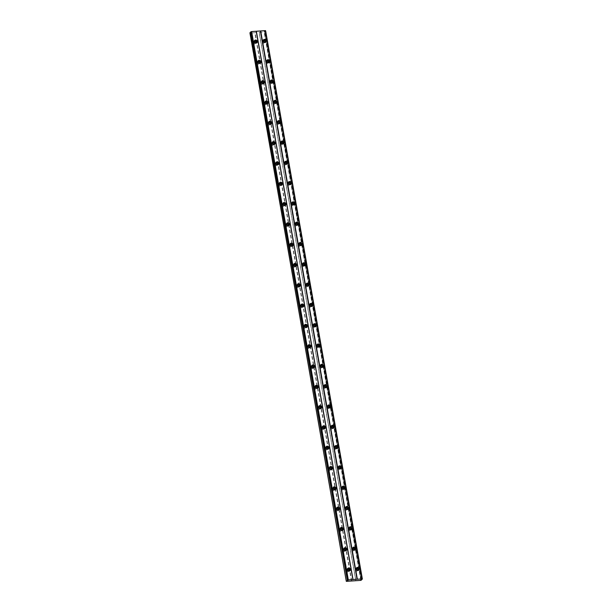 <?xml version="1.0" encoding="UTF-8"?>
<svg xmlns="http://www.w3.org/2000/svg" width="612" height="612" viewBox="0 0 612 612"><rect width="100%" height="100%" fill="white"/><g stroke="black" fill="none" stroke-linecap="round" stroke-linejoin="round"><path stroke-width="0.46" stroke-dasharray="3.06 2.29" d="M348.771 571.05A0.964 0.872 -136.8 0 1 347.394 569.749M348.373 570.919A0.964 0.872 -136.8 0 1 347.233 571.899A0.964 0.872 -136.8 0 1 347.547 570.147M255.671 43.054A0.964 0.872 -136.8 0 1 254.294 41.761M255.273 42.932A0.964 0.872 -136.8 0 1 254.141 43.911A0.964 0.872 -136.8 0 1 254.447 42.151M259.251 63.365A0.964 0.872 -136.8 0 1 257.874 62.072M258.853 63.243A0.964 0.872 -136.8 0 1 257.721 64.214A0.964 0.872 -136.8 0 1 258.027 62.462M262.839 83.668A0.964 0.872 -136.8 0 1 261.462 82.375M262.433 83.546A0.964 0.872 -136.8 0 1 261.301 84.525A0.964 0.872 -136.8 0 1 261.607 82.765M266.419 103.979A0.964 0.872 -136.8 0 1 265.042 102.686M266.013 103.856A0.964 0.872 -136.8 0 1 264.881 104.836A0.964 0.872 -136.8 0 1 265.187 103.076M269.999 124.29A0.964 0.872 -136.8 0 1 268.622 122.989M269.594 124.16A0.964 0.872 -136.8 0 1 268.461 125.139A0.964 0.872 -136.8 0 1 268.767 123.387M273.579 144.593A0.964 0.872 -136.8 0 1 272.202 143.3M273.174 144.47A0.964 0.872 -136.8 0 1 272.042 145.449A0.964 0.872 -136.8 0 1 272.348 143.69M277.16 164.903A0.964 0.872 -136.8 0 1 275.783 163.603M276.762 164.773A0.964 0.872 -136.8 0 1 275.622 165.753A0.964 0.872 -136.8 0 1 275.928 164.001M280.74 185.207A0.964 0.872 -136.8 0 1 279.363 183.914M280.342 185.084A0.964 0.872 -136.8 0 1 279.202 186.063A0.964 0.872 -136.8 0 1 279.508 184.304M284.32 205.517A0.964 0.872 -136.8 0 1 282.943 204.224M283.922 205.387A0.964 0.872 -136.8 0 1 282.782 206.366A0.964 0.872 -136.8 0 1 283.096 204.615M287.9 225.82A0.964 0.872 -136.8 0 1 286.523 224.528M287.502 225.698A0.964 0.872 -136.8 0 1 286.362 226.677A0.964 0.872 -136.8 0 1 286.676 224.918M291.48 246.131A0.964 0.872 -136.8 0 1 290.103 244.838M291.082 246.001A0.964 0.872 -136.8 0 1 289.943 246.98A0.964 0.872 -136.8 0 1 290.256 245.228M295.06 266.434A0.964 0.872 -136.8 0 1 293.683 265.141M294.663 266.312A0.964 0.872 -136.8 0 1 293.523 267.291A0.964 0.872 -136.8 0 1 293.837 265.531M298.641 286.745A0.964 0.872 -136.8 0 1 297.264 285.452M298.243 286.623A0.964 0.872 -136.8 0 1 297.111 287.594A0.964 0.872 -136.8 0 1 297.417 285.842M302.221 307.048A0.964 0.872 -136.8 0 1 300.844 305.755M301.823 306.926A0.964 0.872 -136.8 0 1 300.691 307.905A0.964 0.872 -136.8 0 1 300.997 306.145M305.801 327.359A0.964 0.872 -136.8 0 1 304.424 326.066M305.403 327.236A0.964 0.872 -136.8 0 1 304.271 328.216A0.964 0.872 -136.8 0 1 304.577 326.456M309.381 347.67A0.964 0.872 -136.8 0 1 308.004 346.369M308.983 347.54A0.964 0.872 -136.8 0 1 307.851 348.519A0.964 0.872 -136.8 0 1 308.157 346.767M312.969 367.973A0.964 0.872 -136.8 0 1 311.584 366.68M312.564 367.85A0.964 0.872 -136.8 0 1 311.432 368.829A0.964 0.872 -136.8 0 1 311.738 367.07M316.549 388.283A0.964 0.872 -136.8 0 1 315.172 386.983M316.144 388.153A0.964 0.872 -136.8 0 1 315.012 389.133A0.964 0.872 -136.8 0 1 315.318 387.381M320.13 408.587A0.964 0.872 -136.8 0 1 318.753 407.294M319.724 408.464A0.964 0.872 -136.8 0 1 318.592 409.443A0.964 0.872 -136.8 0 1 318.898 407.684M323.71 428.897A0.964 0.872 -136.8 0 1 322.333 427.604M323.304 428.767A0.964 0.872 -136.8 0 1 322.172 429.746A0.964 0.872 -136.8 0 1 322.478 427.995M327.29 449.2A0.964 0.872 -136.8 0 1 325.913 447.908M326.885 449.078A0.964 0.872 -136.8 0 1 325.752 450.057A0.964 0.872 -136.8 0 1 326.058 448.298M330.87 469.511A0.964 0.872 -136.8 0 1 329.493 468.218M330.472 469.389A0.964 0.872 -136.8 0 1 329.332 470.36A0.964 0.872 -136.8 0 1 329.638 468.608M334.45 489.814A0.964 0.872 -136.8 0 1 333.073 488.521M334.053 489.692A0.964 0.872 -136.8 0 1 332.913 490.671A0.964 0.872 -136.8 0 1 333.219 488.912M338.031 510.125A0.964 0.872 -136.8 0 1 336.654 508.832M337.633 510.003A0.964 0.872 -136.8 0 1 336.493 510.982A0.964 0.872 -136.8 0 1 336.807 509.222M341.611 530.436A0.964 0.872 -136.8 0 1 340.234 529.135M341.213 530.306A0.964 0.872 -136.8 0 1 340.073 531.285A0.964 0.872 -136.8 0 1 340.387 529.533M345.191 550.739A0.964 0.872 -136.8 0 1 343.814 549.446M344.793 550.616A0.964 0.872 -136.8 0 1 343.653 551.596A0.964 0.872 -136.8 0 1 343.967 549.836M356.322 568.234A1.607 1.446 43.2 0 0 356.689 571.057A1.607 1.446 43.2 0 0 358.525 570.308M263.221 40.247A1.607 1.446 43.2 0 0 263.588 43.069A1.607 1.446 43.2 0 0 265.432 42.32M266.801 60.557A1.607 1.446 43.2 0 0 267.169 63.38A1.607 1.446 43.2 0 0 269.012 62.631M270.382 80.861A1.607 1.446 43.2 0 0 270.749 83.683A1.607 1.446 43.2 0 0 272.592 82.934M273.969 101.171A1.607 1.446 43.2 0 0 274.329 103.994A1.607 1.446 43.2 0 0 276.173 103.244M277.55 121.474A1.607 1.446 43.2 0 0 277.909 124.297A1.607 1.446 43.2 0 0 279.753 123.547M281.13 141.785A1.607 1.446 43.2 0 0 281.489 144.608A1.607 1.446 43.2 0 0 283.333 143.858M284.71 162.088A1.607 1.446 43.2 0 0 285.07 164.911A1.607 1.446 43.2 0 0 286.913 164.161M288.29 182.399A1.607 1.446 43.2 0 0 288.65 185.222A1.607 1.446 43.2 0 0 290.493 184.472M291.87 202.71A1.607 1.446 43.2 0 0 292.23 205.525A1.607 1.446 43.2 0 0 294.074 204.775M295.451 223.013A1.607 1.446 43.2 0 0 295.81 225.836A1.607 1.446 43.2 0 0 297.654 225.086M299.031 243.324A1.607 1.446 43.2 0 0 299.39 246.146A1.607 1.446 43.2 0 0 301.234 245.397M302.611 263.627A1.607 1.446 43.2 0 0 302.971 266.45A1.607 1.446 43.2 0 0 304.814 265.7M306.191 283.937A1.607 1.446 43.2 0 0 306.558 286.76A1.607 1.446 43.2 0 0 308.394 286.011M309.771 304.24A1.607 1.446 43.2 0 0 310.139 307.063A1.607 1.446 43.2 0 0 311.975 306.314M313.352 324.551A1.607 1.446 43.2 0 0 313.719 327.374A1.607 1.446 43.2 0 0 315.562 326.624M316.932 344.854A1.607 1.446 43.2 0 0 317.299 347.677A1.607 1.446 43.2 0 0 319.143 346.928M320.512 365.165A1.607 1.446 43.2 0 0 320.879 367.988A1.607 1.446 43.2 0 0 322.723 367.238M324.1 385.476A1.607 1.446 43.2 0 0 324.459 388.291A1.607 1.446 43.2 0 0 326.303 387.541M327.68 405.779A1.607 1.446 43.2 0 0 328.04 408.602A1.607 1.446 43.2 0 0 329.883 407.852M331.26 426.09A1.607 1.446 43.2 0 0 331.62 428.913A1.607 1.446 43.2 0 0 333.464 428.163M334.841 446.393A1.607 1.446 43.2 0 0 335.2 449.216A1.607 1.446 43.2 0 0 337.044 448.466M338.421 466.704A1.607 1.446 43.2 0 0 338.78 469.526A1.607 1.446 43.2 0 0 340.624 468.777M342.001 487.007A1.607 1.446 43.2 0 0 342.36 489.829A1.607 1.446 43.2 0 0 344.204 489.08M345.581 507.317A1.607 1.446 43.2 0 0 345.941 510.14A1.607 1.446 43.2 0 0 347.784 509.391M349.161 527.62A1.607 1.446 43.2 0 0 349.521 530.443A1.607 1.446 43.2 0 0 351.365 529.694M352.742 547.931A1.607 1.446 43.2 0 0 353.101 550.754A1.607 1.446 43.2 0 0 354.945 550.004M347.448 568.869A1.607 1.446 43.2 0 0 347.807 571.692A1.607 1.446 43.2 0 0 349.651 570.942M254.347 40.882A1.607 1.446 43.2 0 0 254.707 43.704A1.607 1.446 43.2 0 0 256.55 42.955M257.927 61.185A1.607 1.446 43.2 0 0 258.287 64.008A1.607 1.446 43.2 0 0 260.131 63.258M261.508 81.495A1.607 1.446 43.2 0 0 261.867 84.318A1.607 1.446 43.2 0 0 263.711 83.569M265.088 101.799A1.607 1.446 43.2 0 0 265.455 104.621A1.607 1.446 43.2 0 0 267.291 103.872M268.668 122.109A1.607 1.446 43.2 0 0 269.035 124.932A1.607 1.446 43.2 0 0 270.871 124.182M272.248 142.42A1.607 1.446 43.2 0 0 272.615 145.235A1.607 1.446 43.2 0 0 274.451 144.486M275.828 162.723A1.607 1.446 43.2 0 0 276.196 165.546A1.607 1.446 43.2 0 0 278.039 164.796M279.409 183.034A1.607 1.446 43.2 0 0 279.776 185.857A1.607 1.446 43.2 0 0 281.619 185.107M282.989 203.337A1.607 1.446 43.2 0 0 283.356 206.16A1.607 1.446 43.2 0 0 285.2 205.41M286.577 223.648A1.607 1.446 43.2 0 0 286.936 226.471A1.607 1.446 43.2 0 0 288.78 225.721M290.157 243.951A1.607 1.446 43.2 0 0 290.516 246.774A1.607 1.446 43.2 0 0 292.36 246.024M293.737 264.262A1.607 1.446 43.2 0 0 294.097 267.084A1.607 1.446 43.2 0 0 295.94 266.335M297.317 284.565A1.607 1.446 43.2 0 0 297.677 287.388A1.607 1.446 43.2 0 0 299.52 286.638M300.897 304.875A1.607 1.446 43.2 0 0 301.257 307.698A1.607 1.446 43.2 0 0 303.101 306.949M304.478 325.179A1.607 1.446 43.2 0 0 304.837 328.001A1.607 1.446 43.2 0 0 306.681 327.252M308.058 345.489A1.607 1.446 43.2 0 0 308.417 348.312A1.607 1.446 43.2 0 0 310.261 347.562M311.638 365.8A1.607 1.446 43.2 0 0 311.998 368.615A1.607 1.446 43.2 0 0 313.841 367.866M315.218 386.103A1.607 1.446 43.2 0 0 315.578 388.926A1.607 1.446 43.2 0 0 317.421 388.176M318.798 406.414A1.607 1.446 43.2 0 0 319.166 409.237A1.607 1.446 43.2 0 0 321.002 408.487M322.379 426.717A1.607 1.446 43.2 0 0 322.746 429.54A1.607 1.446 43.2 0 0 324.582 428.79M325.959 447.028A1.607 1.446 43.2 0 0 326.326 449.851A1.607 1.446 43.2 0 0 328.162 449.101M329.539 467.331A1.607 1.446 43.2 0 0 329.906 470.154A1.607 1.446 43.2 0 0 331.75 469.404M333.119 487.642A1.607 1.446 43.2 0 0 333.486 490.464A1.607 1.446 43.2 0 0 335.33 489.715M336.699 507.945A1.607 1.446 43.2 0 0 337.067 510.768A1.607 1.446 43.2 0 0 338.91 510.018M340.287 528.255A1.607 1.446 43.2 0 0 340.647 531.078A1.607 1.446 43.2 0 0 342.49 530.329M343.868 548.566A1.607 1.446 43.2 0 0 344.227 551.381A1.607 1.446 43.2 0 0 346.071 550.632M357.653 570.415A0.964 0.872 -136.8 0 1 356.276 569.122M357.247 570.292A0.964 0.872 -136.8 0 1 356.115 571.271A0.964 0.872 -136.8 0 1 356.421 569.512M264.552 42.427A0.964 0.872 -136.8 0 1 263.175 41.134M264.155 42.297A0.964 0.872 -136.8 0 1 263.015 43.276A0.964 0.872 -136.8 0 1 263.321 41.524M268.132 62.73A0.964 0.872 -136.8 0 1 266.755 61.437M267.735 62.608A0.964 0.872 -136.8 0 1 266.595 63.587A0.964 0.872 -136.8 0 1 266.901 61.827M271.713 83.041A0.964 0.872 -136.8 0 1 270.336 81.748M271.315 82.911A0.964 0.872 -136.8 0 1 270.175 83.89A0.964 0.872 -136.8 0 1 270.489 82.138M275.293 103.344A0.964 0.872 -136.8 0 1 273.916 102.051M274.895 103.221A0.964 0.872 -136.8 0 1 273.755 104.201A0.964 0.872 -136.8 0 1 274.069 102.441M278.873 123.655A0.964 0.872 -136.8 0 1 277.496 122.362M278.475 123.532A0.964 0.872 -136.8 0 1 277.335 124.504A0.964 0.872 -136.8 0 1 277.649 122.752M282.453 143.958A0.964 0.872 -136.8 0 1 281.076 142.665M282.055 143.835A0.964 0.872 -136.8 0 1 280.916 144.815A0.964 0.872 -136.8 0 1 281.229 143.055M286.034 164.268A0.964 0.872 -136.8 0 1 284.656 162.976M285.636 164.146A0.964 0.872 -136.8 0 1 284.503 165.125A0.964 0.872 -136.8 0 1 284.81 163.366M289.614 184.579A0.964 0.872 -136.8 0 1 288.237 183.279M289.216 184.449A0.964 0.872 -136.8 0 1 288.084 185.428A0.964 0.872 -136.8 0 1 288.39 183.677M293.194 204.882A0.964 0.872 -136.8 0 1 291.817 203.589M292.796 204.76A0.964 0.872 -136.8 0 1 291.664 205.739A0.964 0.872 -136.8 0 1 291.97 203.98M296.774 225.193A0.964 0.872 -136.8 0 1 295.397 223.893M296.376 225.063A0.964 0.872 -136.8 0 1 295.244 226.042A0.964 0.872 -136.8 0 1 295.55 224.29M300.362 245.496A0.964 0.872 -136.8 0 1 298.977 244.203M299.957 245.374A0.964 0.872 -136.8 0 1 298.824 246.353A0.964 0.872 -136.8 0 1 299.13 244.593M303.942 265.807A0.964 0.872 -136.8 0 1 302.565 264.514M303.537 265.677A0.964 0.872 -136.8 0 1 302.405 266.656A0.964 0.872 -136.8 0 1 302.711 264.904M307.522 286.11A0.964 0.872 -136.8 0 1 306.145 284.817M307.117 285.988A0.964 0.872 -136.8 0 1 305.985 286.967A0.964 0.872 -136.8 0 1 306.291 285.207M311.103 306.421A0.964 0.872 -136.8 0 1 309.726 305.128M310.697 306.298A0.964 0.872 -136.8 0 1 309.565 307.27A0.964 0.872 -136.8 0 1 309.871 305.518M314.683 326.724A0.964 0.872 -136.8 0 1 313.306 325.431M314.277 326.601A0.964 0.872 -136.8 0 1 313.145 327.581A0.964 0.872 -136.8 0 1 313.451 325.821M318.263 347.035A0.964 0.872 -136.8 0 1 316.886 345.742M317.865 346.912A0.964 0.872 -136.8 0 1 316.725 347.891A0.964 0.872 -136.8 0 1 317.031 346.132M321.843 367.345A0.964 0.872 -136.8 0 1 320.466 366.045M321.445 367.215A0.964 0.872 -136.8 0 1 320.305 368.195A0.964 0.872 -136.8 0 1 320.612 366.443M325.423 387.648A0.964 0.872 -136.8 0 1 324.046 386.356M325.026 387.526A0.964 0.872 -136.8 0 1 323.886 388.505A0.964 0.872 -136.8 0 1 324.199 386.746M329.004 407.959A0.964 0.872 -136.8 0 1 327.627 406.659M328.606 407.829A0.964 0.872 -136.8 0 1 327.466 408.808A0.964 0.872 -136.8 0 1 327.78 407.057M332.584 428.262A0.964 0.872 -136.8 0 1 331.207 426.969M332.186 428.14A0.964 0.872 -136.8 0 1 331.046 429.119A0.964 0.872 -136.8 0 1 331.36 427.36M336.164 448.573A0.964 0.872 -136.8 0 1 334.787 447.28M335.766 448.443A0.964 0.872 -136.8 0 1 334.626 449.422A0.964 0.872 -136.8 0 1 334.94 447.67M339.744 468.876A0.964 0.872 -136.8 0 1 338.367 467.583M339.346 468.754A0.964 0.872 -136.8 0 1 338.214 469.733A0.964 0.872 -136.8 0 1 338.52 467.973M343.324 489.187A0.964 0.872 -136.8 0 1 341.947 487.894M342.927 489.057A0.964 0.872 -136.8 0 1 341.794 490.036A0.964 0.872 -136.8 0 1 342.1 488.284M346.905 509.49A0.964 0.872 -136.8 0 1 345.528 508.197M346.507 509.368A0.964 0.872 -136.8 0 1 345.375 510.347A0.964 0.872 -136.8 0 1 345.681 508.587M350.485 529.801A0.964 0.872 -136.8 0 1 349.108 528.508M350.087 529.678A0.964 0.872 -136.8 0 1 348.955 530.65A0.964 0.872 -136.8 0 1 349.261 528.898M354.073 550.104A0.964 0.872 -136.8 0 1 352.696 548.811M353.667 549.981A0.964 0.872 -136.8 0 1 352.535 550.961A0.964 0.872 -136.8 0 1 352.841 549.201M351.487 581.04L254.806 32.742L249.765 33.102L346.446 581.4M265.692 30.776L264.376 31.258L264.093 31.556L264.851 31.671L264.292 32.069L254.806 32.742M250.775 32.543L251.303 32.191L250.668 31.939M351.755 580.956L255.074 32.658M251.303 32.191L347.983 580.49M347.608 580.275L251.019 32.49M355.786 580.673L259.106 32.375M259.243 32.428L355.924 580.727M360.973 580.367L264.292 32.069M264.552 31.985L361.233 580.283M361.44 579.434L264.851 31.671M360.774 579.855L264.093 31.556M361.057 579.556L264.376 31.258M251.035 32.084L347.708 580.314M361.562 579.396L264.881 31.097M250.744 31.969L347.425 580.268M362.128 579.22L265.447 30.921M362.273 579.174L265.6 30.875M348.182 571.707L348.909 570.927M255.082 43.72L255.816 42.939M258.662 64.023L259.396 63.25M262.242 84.334L262.976 83.553M265.822 104.637L266.557 103.864M269.402 124.947L270.137 124.167M272.983 145.251L273.717 144.478M276.563 165.561L277.297 164.781M280.151 185.864L280.877 185.092M283.731 206.175L284.458 205.395M287.311 226.486L288.038 225.706M290.891 246.789L291.618 246.009M294.471 267.1L295.198 266.319M298.052 287.403L298.778 286.63M301.632 307.714L302.366 306.933M305.212 328.017L305.946 327.244M308.792 348.327L309.527 347.547M312.372 368.631L313.107 367.858M315.953 388.941L316.687 388.161M319.533 409.252L320.267 408.472M323.113 429.555L323.847 428.775M326.693 449.866L327.428 449.086M330.281 470.169L331.008 469.396M333.861 490.48L334.588 489.699M337.442 510.783L338.168 510.01M341.022 531.094L341.748 530.313M344.602 551.397L345.329 550.624M358.257 570.736L358.938 570.017M265.157 42.748L265.837 42.029M268.737 63.059L269.418 62.332M272.325 83.362L272.998 82.643M275.905 103.673L276.578 102.946M279.485 123.976L280.166 123.257M283.065 144.287L283.746 143.56M286.645 164.59L287.326 163.871M290.226 184.9L290.907 184.174M293.806 205.204L294.487 204.485M297.386 225.514L298.067 224.788M300.966 245.825L301.647 245.098M304.547 266.128L305.227 265.409M308.127 286.439L308.808 285.712M311.707 306.742L312.388 306.023M315.287 327.053L315.968 326.326M318.867 347.356L319.548 346.637M322.447 367.667L323.128 366.94M326.035 387.97L326.709 387.251M329.616 408.281L330.289 407.554M333.196 428.591L333.877 427.864M336.776 448.894L337.457 448.175M340.356 469.205L341.037 468.478M343.936 489.508L344.617 488.789M347.517 509.819L348.197 509.092M351.097 530.122L351.778 529.403M354.677 550.433L355.358 549.706M349.383 571.371L350.064 570.644M256.283 43.383L256.964 42.656M259.863 63.686L260.544 62.967M263.443 83.997L264.124 83.27M267.023 104.3L267.704 103.581M270.603 124.611L271.284 123.884M274.184 144.914L274.865 144.195M277.764 165.225L278.445 164.498M281.344 185.535L282.025 184.809M284.932 205.839L285.605 205.119M288.512 226.149L289.185 225.423M292.092 246.452L292.773 245.733M295.673 266.763L296.353 266.036M299.253 287.066L299.934 286.347M302.833 307.377L303.514 306.65M306.413 327.68L307.094 326.961M309.993 347.991L310.674 347.264M313.573 368.294L314.254 367.575M317.154 388.605L317.835 387.878M320.734 408.915L321.415 408.189M324.314 429.219L324.995 428.499M327.894 449.529L328.575 448.803M331.475 469.832L332.155 469.113M335.055 490.143L335.736 489.416M338.643 510.446L339.316 509.727M342.223 530.757L342.896 530.03M345.803 551.06L346.484 550.341M357.056 571.072L357.791 570.3M263.956 43.085L264.69 42.304M267.543 63.396L268.27 62.615M271.124 83.699L271.85 82.918M274.704 104.009L275.431 103.229M278.284 124.312L279.011 123.54M281.864 144.623L282.591 143.843M285.444 164.926L286.171 164.154M289.025 185.237L289.759 184.457M292.605 205.54L293.339 204.768M296.185 225.851L296.919 225.071M299.765 246.162L300.5 245.381M303.345 266.465L304.08 265.685M306.926 286.776L307.66 285.995M310.506 307.079L311.24 306.306M314.086 327.389L314.82 326.609M317.674 347.692L318.401 346.92M321.254 368.003L321.981 367.223M324.834 388.306L325.561 387.534M328.415 408.617L329.141 407.837M331.995 428.92L332.721 428.148M335.575 449.231L336.302 448.451M339.155 469.542L339.882 468.761M342.735 489.845L343.47 489.064M346.315 510.156L347.05 509.375M349.896 530.459L350.63 529.686M353.476 550.769L354.21 549.989M346.774 570.384L347.501 569.604M253.674 42.396L254.408 41.616M257.254 62.699L257.989 61.927M260.834 83.01L261.569 82.23M264.415 103.313L265.149 102.541M267.995 123.624L268.729 122.844M271.575 143.927L272.309 143.154M275.155 164.238L275.89 163.458M278.743 184.541L279.47 183.768M282.323 204.852L283.05 204.071M285.903 225.162L286.63 224.382M289.484 245.466L290.21 244.685M293.064 265.776L293.791 264.996M296.644 286.079L297.371 285.307M300.224 306.39L300.951 305.61M303.804 326.693L304.539 325.921M307.385 347.004L308.119 346.224M310.965 367.307L311.699 366.534M314.545 387.618L315.279 386.838M318.125 407.929L318.86 407.148M321.705 428.232L322.44 427.451M325.286 448.542L326.02 447.762M328.866 468.846L329.6 468.073M332.454 489.156L333.18 488.376M336.034 509.459L336.761 508.687M339.614 529.77L340.341 528.99M343.194 550.073L343.921 549.301M355.909 568.533L356.589 567.806M262.816 40.545L263.489 39.818M266.396 60.848L267.077 60.129M269.976 81.159L270.657 80.432M273.556 101.462L274.237 100.743M277.137 121.773L277.817 121.046M280.717 142.076L281.398 141.357M284.297 162.387L284.978 161.667M287.877 182.697L288.558 181.971M291.457 203L292.138 202.281M295.038 223.311L295.718 222.584M298.618 243.614L299.299 242.895M302.198 263.925L302.879 263.198M305.778 284.228L306.459 283.509M309.366 304.539L310.039 303.812M312.946 324.842L313.619 324.123M316.526 345.153L317.207 344.426M320.107 365.463L320.787 364.737M323.687 385.767L324.368 385.047M327.267 406.077L327.948 405.351M330.847 426.38L331.528 425.661M334.427 446.691L335.108 445.964M338.008 466.994L338.688 466.275M341.588 487.305L342.269 486.578M345.168 507.608L345.849 506.889M348.748 527.919L349.429 527.192M352.328 548.222L353.009 547.503M347.035 569.168L347.715 568.441M253.934 41.172L254.615 40.453M257.514 61.483L258.195 60.756M261.095 81.786L261.775 81.067M264.675 102.097L265.356 101.37M268.255 122.408L268.936 121.681M271.843 142.711L272.516 141.992M275.423 163.022L276.096 162.295M279.003 183.325L279.684 182.606M282.583 203.635L283.264 202.909M286.164 223.938L286.844 223.219M289.744 244.249L290.425 243.522M293.324 264.552L294.005 263.833M296.904 284.863L297.585 284.136M300.484 305.166L301.165 304.447M304.065 325.477L304.745 324.758M307.645 345.788L308.326 345.061M311.225 366.091L311.906 365.372M314.805 386.401L315.486 385.675M318.385 406.705L319.066 405.986M321.973 427.015L322.646 426.289M325.553 447.318L326.227 446.599M329.134 467.629L329.814 466.902M332.714 487.932L333.395 487.213M336.294 508.243L336.975 507.516M339.874 528.554L340.555 527.827M343.454 548.857L344.135 548.138M355.649 569.749L356.383 568.976M262.548 41.761L263.282 40.981M266.136 62.072L266.863 61.292M269.716 82.375L270.443 81.595M273.296 102.686L274.023 101.906M276.876 122.989L277.603 122.216M280.457 143.3L281.183 142.52M284.037 163.603L284.764 162.83M287.617 183.914L288.344 183.133M291.197 204.217L291.932 203.444M294.777 224.528L295.512 223.747M298.358 244.838L299.092 244.058M301.938 265.141L302.672 264.361M305.518 285.452L306.252 284.672M309.098 305.755L309.833 304.983M312.678 326.066L313.413 325.286M316.259 346.369L316.993 345.596M319.847 366.68L320.573 365.899M323.427 386.983L324.153 386.21M327.007 407.294L327.734 406.513M330.587 427.597L331.314 426.824M334.167 447.908L334.894 447.127M337.748 468.218L338.474 467.438M341.328 488.521L342.054 487.741M344.908 508.832L345.642 508.052M348.488 529.135L349.223 528.363M352.068 549.446L352.803 548.666M361.99 578.967L265.317 30.669M347.723 580.344L251.05 32.046"/><path stroke-width="0.92" d="M347.394 569.749A0.964 0.872 -136.8 0 1 349.115 570.2A0.964 0.872 -136.8 0 1 348.771 571.05M254.294 41.761A0.964 0.872 -136.8 0 1 256.015 42.213A0.964 0.872 -136.8 0 1 255.671 43.054M257.874 62.072A0.964 0.872 -136.8 0 1 259.595 62.523A0.964 0.872 -136.8 0 1 259.251 63.365M261.462 82.375A0.964 0.872 -136.8 0 1 263.175 82.827A0.964 0.872 -136.8 0 1 262.839 83.668M265.042 102.686A0.964 0.872 -136.8 0 1 266.755 103.137A0.964 0.872 -136.8 0 1 266.419 103.979M268.622 122.989A0.964 0.872 -136.8 0 1 270.343 123.44A0.964 0.872 -136.8 0 1 269.999 124.29M272.202 143.3A0.964 0.872 -136.8 0 1 273.924 143.751A0.964 0.872 -136.8 0 1 273.579 144.593M275.783 163.603A0.964 0.872 -136.8 0 1 277.504 164.054A0.964 0.872 -136.8 0 1 277.16 164.903M279.363 183.914A0.964 0.872 -136.8 0 1 281.084 184.365A0.964 0.872 -136.8 0 1 280.74 185.207M282.943 204.224A0.964 0.872 -136.8 0 1 284.664 204.668A0.964 0.872 -136.8 0 1 284.32 205.517M286.523 224.528A0.964 0.872 -136.8 0 1 288.244 224.979A0.964 0.872 -136.8 0 1 287.9 225.82M290.103 244.838A0.964 0.872 -136.8 0 1 291.825 245.29A0.964 0.872 -136.8 0 1 291.48 246.131M293.683 265.141A0.964 0.872 -136.8 0 1 295.405 265.593A0.964 0.872 -136.8 0 1 295.06 266.434M297.264 285.452A0.964 0.872 -136.8 0 1 298.985 285.903A0.964 0.872 -136.8 0 1 298.641 286.745M300.844 305.755A0.964 0.872 -136.8 0 1 302.565 306.207A0.964 0.872 -136.8 0 1 302.221 307.048M304.424 326.066A0.964 0.872 -136.8 0 1 306.145 326.517A0.964 0.872 -136.8 0 1 305.801 327.359M308.004 346.369A0.964 0.872 -136.8 0 1 309.726 346.82A0.964 0.872 -136.8 0 1 309.381 347.67M311.584 366.68A0.964 0.872 -136.8 0 1 313.306 367.131A0.964 0.872 -136.8 0 1 312.969 367.973M315.172 386.983A0.964 0.872 -136.8 0 1 316.886 387.434A0.964 0.872 -136.8 0 1 316.549 388.283M318.753 407.294A0.964 0.872 -136.8 0 1 320.474 407.745A0.964 0.872 -136.8 0 1 320.13 408.587M322.333 427.604A0.964 0.872 -136.8 0 1 324.054 428.048A0.964 0.872 -136.8 0 1 323.71 428.897M325.913 447.908A0.964 0.872 -136.8 0 1 327.634 448.359A0.964 0.872 -136.8 0 1 327.29 449.2M329.493 468.218A0.964 0.872 -136.8 0 1 331.214 468.67A0.964 0.872 -136.8 0 1 330.87 469.511M333.073 488.521A0.964 0.872 -136.8 0 1 334.795 488.973A0.964 0.872 -136.8 0 1 334.45 489.814M336.654 508.832A0.964 0.872 -136.8 0 1 338.375 509.283A0.964 0.872 -136.8 0 1 338.031 510.125M340.234 529.135A0.964 0.872 -136.8 0 1 341.955 529.587A0.964 0.872 -136.8 0 1 341.611 530.436M343.814 549.446A0.964 0.872 -136.8 0 1 345.535 549.897A0.964 0.872 -136.8 0 1 345.191 550.739M356.253 569.022A1.607 1.446 43.2 0 0 358.938 570.017A1.607 1.446 43.2 0 0 358.165 567.485A1.607 1.446 43.2 0 0 356.253 569.022M358.525 570.308A1.607 1.446 43.2 0 0 356.322 568.234M263.152 41.027A1.607 1.446 43.2 0 0 265.837 42.029A1.607 1.446 43.2 0 0 265.065 39.497A1.607 1.446 43.2 0 0 263.152 41.027M265.432 42.32A1.607 1.446 43.2 0 0 263.221 40.247M266.733 61.338A1.607 1.446 43.2 0 0 269.418 62.332A1.607 1.446 43.2 0 0 268.645 59.808A1.607 1.446 43.2 0 0 266.733 61.338M269.012 62.631A1.607 1.446 43.2 0 0 266.801 60.557M270.313 81.648A1.607 1.446 43.2 0 0 272.998 82.643A1.607 1.446 43.2 0 0 272.225 80.111A1.607 1.446 43.2 0 0 270.313 81.648M272.592 82.934A1.607 1.446 43.2 0 0 270.382 80.861M273.893 101.952A1.607 1.446 43.2 0 0 276.578 102.946A1.607 1.446 43.2 0 0 275.805 100.422A1.607 1.446 43.2 0 0 273.893 101.952M276.173 103.244A1.607 1.446 43.2 0 0 273.969 101.171M277.473 122.262A1.607 1.446 43.2 0 0 280.166 123.257A1.607 1.446 43.2 0 0 279.386 120.725A1.607 1.446 43.2 0 0 277.473 122.262M279.753 123.547A1.607 1.446 43.2 0 0 277.55 121.474M281.053 142.565A1.607 1.446 43.2 0 0 283.746 143.56A1.607 1.446 43.2 0 0 282.966 141.035A1.607 1.446 43.2 0 0 281.053 142.565M283.333 143.858A1.607 1.446 43.2 0 0 281.13 141.785M284.634 162.876A1.607 1.446 43.2 0 0 287.326 163.871A1.607 1.446 43.2 0 0 286.554 161.339A1.607 1.446 43.2 0 0 284.634 162.876M286.913 164.161A1.607 1.446 43.2 0 0 284.71 162.088M288.221 183.179A1.607 1.446 43.2 0 0 290.907 184.174A1.607 1.446 43.2 0 0 290.134 181.649A1.607 1.446 43.2 0 0 288.221 183.179M290.493 184.472A1.607 1.446 43.2 0 0 288.29 182.399M291.802 203.49A1.607 1.446 43.2 0 0 294.487 204.485A1.607 1.446 43.2 0 0 293.714 201.96A1.607 1.446 43.2 0 0 291.802 203.49M294.074 204.775A1.607 1.446 43.2 0 0 291.87 202.71M295.382 223.793A1.607 1.446 43.2 0 0 298.067 224.788A1.607 1.446 43.2 0 0 297.294 222.263A1.607 1.446 43.2 0 0 295.382 223.793M297.654 225.086A1.607 1.446 43.2 0 0 295.451 223.013M298.962 244.104A1.607 1.446 43.2 0 0 301.647 245.098A1.607 1.446 43.2 0 0 300.875 242.574A1.607 1.446 43.2 0 0 298.962 244.104M301.234 245.397A1.607 1.446 43.2 0 0 299.031 243.324M302.542 264.407A1.607 1.446 43.2 0 0 305.227 265.409A1.607 1.446 43.2 0 0 304.455 262.877A1.607 1.446 43.2 0 0 302.542 264.407M304.814 265.7A1.607 1.446 43.2 0 0 302.611 263.627M306.122 284.718A1.607 1.446 43.2 0 0 308.808 285.712A1.607 1.446 43.2 0 0 308.035 283.188A1.607 1.446 43.2 0 0 306.122 284.718M308.394 286.011A1.607 1.446 43.2 0 0 306.191 283.937M309.703 305.028A1.607 1.446 43.2 0 0 312.388 306.023A1.607 1.446 43.2 0 0 311.615 303.491A1.607 1.446 43.2 0 0 309.703 305.028M311.975 306.314A1.607 1.446 43.2 0 0 309.771 304.24M313.283 325.332A1.607 1.446 43.2 0 0 315.968 326.326A1.607 1.446 43.2 0 0 315.195 323.802A1.607 1.446 43.2 0 0 313.283 325.332M315.562 326.624A1.607 1.446 43.2 0 0 313.352 324.551M316.863 345.642A1.607 1.446 43.2 0 0 319.548 346.637A1.607 1.446 43.2 0 0 318.776 344.105A1.607 1.446 43.2 0 0 316.863 345.642M319.143 346.928A1.607 1.446 43.2 0 0 316.932 344.854M320.443 365.945A1.607 1.446 43.2 0 0 323.128 366.94A1.607 1.446 43.2 0 0 322.356 364.415A1.607 1.446 43.2 0 0 320.443 365.945M322.723 367.238A1.607 1.446 43.2 0 0 320.512 365.165M324.023 386.256A1.607 1.446 43.2 0 0 326.709 387.251A1.607 1.446 43.2 0 0 325.936 384.726A1.607 1.446 43.2 0 0 324.023 386.256M326.303 387.541A1.607 1.446 43.2 0 0 324.1 385.476M327.604 406.559A1.607 1.446 43.2 0 0 330.289 407.554A1.607 1.446 43.2 0 0 329.516 405.029A1.607 1.446 43.2 0 0 327.604 406.559M329.883 407.852A1.607 1.446 43.2 0 0 327.68 405.779M331.184 426.87A1.607 1.446 43.2 0 0 333.877 427.864A1.607 1.446 43.2 0 0 333.096 425.34A1.607 1.446 43.2 0 0 331.184 426.87M333.464 428.163A1.607 1.446 43.2 0 0 331.26 426.09M334.764 447.173A1.607 1.446 43.2 0 0 337.457 448.175A1.607 1.446 43.2 0 0 336.684 445.643A1.607 1.446 43.2 0 0 334.764 447.173M337.044 448.466A1.607 1.446 43.2 0 0 334.841 446.393M338.352 467.484A1.607 1.446 43.2 0 0 341.037 468.478A1.607 1.446 43.2 0 0 340.264 465.954A1.607 1.446 43.2 0 0 338.352 467.484M340.624 468.777A1.607 1.446 43.2 0 0 338.421 466.704M341.932 487.795A1.607 1.446 43.2 0 0 344.617 488.789A1.607 1.446 43.2 0 0 343.845 486.257A1.607 1.446 43.2 0 0 341.932 487.795M344.204 489.08A1.607 1.446 43.2 0 0 342.001 487.007M345.512 508.098A1.607 1.446 43.2 0 0 348.197 509.092A1.607 1.446 43.2 0 0 347.425 506.568A1.607 1.446 43.2 0 0 345.512 508.098M347.784 509.391A1.607 1.446 43.2 0 0 345.581 507.317M349.092 528.408A1.607 1.446 43.2 0 0 351.778 529.403A1.607 1.446 43.2 0 0 351.005 526.871A1.607 1.446 43.2 0 0 349.092 528.408M351.365 529.694A1.607 1.446 43.2 0 0 349.161 527.62M352.673 548.712A1.607 1.446 43.2 0 0 355.358 549.706A1.607 1.446 43.2 0 0 354.585 547.182A1.607 1.446 43.2 0 0 352.673 548.712M354.945 550.004A1.607 1.446 43.2 0 0 352.742 547.931M347.371 569.65A1.607 1.446 43.2 0 0 350.064 570.644A1.607 1.446 43.2 0 0 349.291 568.12A1.607 1.446 43.2 0 0 347.371 569.65M349.651 570.942A1.607 1.446 43.2 0 0 347.448 568.869M254.278 41.662A1.607 1.446 43.2 0 0 256.964 42.656A1.607 1.446 43.2 0 0 256.191 40.132A1.607 1.446 43.2 0 0 254.278 41.662M256.55 42.955A1.607 1.446 43.2 0 0 254.347 40.882M257.859 61.973A1.607 1.446 43.2 0 0 260.544 62.967A1.607 1.446 43.2 0 0 259.771 60.435A1.607 1.446 43.2 0 0 257.859 61.973M260.131 63.258A1.607 1.446 43.2 0 0 257.927 61.185M261.439 82.276A1.607 1.446 43.2 0 0 264.124 83.27A1.607 1.446 43.2 0 0 263.351 80.746A1.607 1.446 43.2 0 0 261.439 82.276M263.711 83.569A1.607 1.446 43.2 0 0 261.508 81.495M265.019 102.587A1.607 1.446 43.2 0 0 267.704 103.581A1.607 1.446 43.2 0 0 266.931 101.049A1.607 1.446 43.2 0 0 265.019 102.587M267.291 103.872A1.607 1.446 43.2 0 0 265.088 101.799M268.599 122.89A1.607 1.446 43.2 0 0 271.284 123.884A1.607 1.446 43.2 0 0 270.512 121.36A1.607 1.446 43.2 0 0 268.599 122.89M270.871 124.182A1.607 1.446 43.2 0 0 268.668 122.109M272.179 143.2A1.607 1.446 43.2 0 0 274.865 144.195A1.607 1.446 43.2 0 0 274.092 141.67A1.607 1.446 43.2 0 0 272.179 143.2M274.451 144.486A1.607 1.446 43.2 0 0 272.248 142.42M275.76 163.503A1.607 1.446 43.2 0 0 278.445 164.498A1.607 1.446 43.2 0 0 277.672 161.973A1.607 1.446 43.2 0 0 275.76 163.503M278.039 164.796A1.607 1.446 43.2 0 0 275.828 162.723M279.34 183.814A1.607 1.446 43.2 0 0 282.025 184.809A1.607 1.446 43.2 0 0 281.252 182.284A1.607 1.446 43.2 0 0 279.34 183.814M281.619 185.107A1.607 1.446 43.2 0 0 279.409 183.034M282.92 204.117A1.607 1.446 43.2 0 0 285.605 205.119A1.607 1.446 43.2 0 0 284.832 202.587A1.607 1.446 43.2 0 0 282.92 204.117M285.2 205.41A1.607 1.446 43.2 0 0 282.989 203.337M286.5 224.428A1.607 1.446 43.2 0 0 289.185 225.423A1.607 1.446 43.2 0 0 288.413 222.898A1.607 1.446 43.2 0 0 286.5 224.428M288.78 225.721A1.607 1.446 43.2 0 0 286.577 223.648M290.08 244.739A1.607 1.446 43.2 0 0 292.773 245.733A1.607 1.446 43.2 0 0 291.993 243.201A1.607 1.446 43.2 0 0 290.08 244.739M292.36 246.024A1.607 1.446 43.2 0 0 290.157 243.951M293.661 265.042A1.607 1.446 43.2 0 0 296.353 266.036A1.607 1.446 43.2 0 0 295.573 263.512A1.607 1.446 43.2 0 0 293.661 265.042M295.94 266.335A1.607 1.446 43.2 0 0 293.737 264.262M297.241 285.353A1.607 1.446 43.2 0 0 299.934 286.347A1.607 1.446 43.2 0 0 299.161 283.815A1.607 1.446 43.2 0 0 297.241 285.353M299.52 286.638A1.607 1.446 43.2 0 0 297.317 284.565M300.829 305.656A1.607 1.446 43.2 0 0 303.514 306.65A1.607 1.446 43.2 0 0 302.741 304.126A1.607 1.446 43.2 0 0 300.829 305.656M303.101 306.949A1.607 1.446 43.2 0 0 300.897 304.875M304.409 325.966A1.607 1.446 43.2 0 0 307.094 326.961A1.607 1.446 43.2 0 0 306.321 324.429A1.607 1.446 43.2 0 0 304.409 325.966M306.681 327.252A1.607 1.446 43.2 0 0 304.478 325.179M307.989 346.27A1.607 1.446 43.2 0 0 310.674 347.264A1.607 1.446 43.2 0 0 309.901 344.74A1.607 1.446 43.2 0 0 307.989 346.27M310.261 347.562A1.607 1.446 43.2 0 0 308.058 345.489M311.569 366.58A1.607 1.446 43.2 0 0 314.254 367.575A1.607 1.446 43.2 0 0 313.482 365.05A1.607 1.446 43.2 0 0 311.569 366.58M313.841 367.866A1.607 1.446 43.2 0 0 311.638 365.8M315.149 386.883A1.607 1.446 43.2 0 0 317.835 387.878A1.607 1.446 43.2 0 0 317.062 385.353A1.607 1.446 43.2 0 0 315.149 386.883M317.421 388.176A1.607 1.446 43.2 0 0 315.218 386.103M318.73 407.194A1.607 1.446 43.2 0 0 321.415 408.189A1.607 1.446 43.2 0 0 320.642 405.664A1.607 1.446 43.2 0 0 318.73 407.194M321.002 408.487A1.607 1.446 43.2 0 0 318.798 406.414M322.31 427.505A1.607 1.446 43.2 0 0 324.995 428.499A1.607 1.446 43.2 0 0 324.222 425.967A1.607 1.446 43.2 0 0 322.31 427.505M324.582 428.79A1.607 1.446 43.2 0 0 322.379 426.717M325.89 447.808A1.607 1.446 43.2 0 0 328.575 448.803A1.607 1.446 43.2 0 0 327.803 446.278A1.607 1.446 43.2 0 0 325.89 447.808M328.162 449.101A1.607 1.446 43.2 0 0 325.959 447.028M329.47 468.119A1.607 1.446 43.2 0 0 332.155 469.113A1.607 1.446 43.2 0 0 331.383 466.581A1.607 1.446 43.2 0 0 329.47 468.119M331.75 469.404A1.607 1.446 43.2 0 0 329.539 467.331M333.05 488.422A1.607 1.446 43.2 0 0 335.736 489.416A1.607 1.446 43.2 0 0 334.963 486.892A1.607 1.446 43.2 0 0 333.05 488.422M335.33 489.715A1.607 1.446 43.2 0 0 333.119 487.642M336.631 508.733A1.607 1.446 43.2 0 0 339.316 509.727A1.607 1.446 43.2 0 0 338.543 507.195A1.607 1.446 43.2 0 0 336.631 508.733M338.91 510.018A1.607 1.446 43.2 0 0 336.699 507.945M340.211 529.036A1.607 1.446 43.2 0 0 342.896 530.03A1.607 1.446 43.2 0 0 342.123 527.506A1.607 1.446 43.2 0 0 340.211 529.036M342.49 530.329A1.607 1.446 43.2 0 0 340.287 528.255M343.791 549.346A1.607 1.446 43.2 0 0 346.484 550.341A1.607 1.446 43.2 0 0 345.703 547.817A1.607 1.446 43.2 0 0 343.791 549.346M346.071 550.632A1.607 1.446 43.2 0 0 343.868 548.566M356.276 569.122A0.964 0.872 -136.8 0 1 357.989 569.573A0.964 0.872 -136.8 0 1 357.653 570.415M263.175 41.134A0.964 0.872 -136.8 0 1 264.897 41.578A0.964 0.872 -136.8 0 1 264.552 42.427M266.755 61.437A0.964 0.872 -136.8 0 1 268.477 61.889A0.964 0.872 -136.8 0 1 268.132 62.73M270.336 81.748A0.964 0.872 -136.8 0 1 272.057 82.199A0.964 0.872 -136.8 0 1 271.713 83.041M273.916 102.051A0.964 0.872 -136.8 0 1 275.637 102.502A0.964 0.872 -136.8 0 1 275.293 103.344M277.496 122.362A0.964 0.872 -136.8 0 1 279.217 122.813A0.964 0.872 -136.8 0 1 278.873 123.655M281.076 142.665A0.964 0.872 -136.8 0 1 282.798 143.116A0.964 0.872 -136.8 0 1 282.453 143.958M284.656 162.976A0.964 0.872 -136.8 0 1 286.378 163.427A0.964 0.872 -136.8 0 1 286.034 164.268M288.237 183.279A0.964 0.872 -136.8 0 1 289.958 183.73A0.964 0.872 -136.8 0 1 289.614 184.579M291.817 203.589A0.964 0.872 -136.8 0 1 293.538 204.041A0.964 0.872 -136.8 0 1 293.194 204.882M295.397 223.893A0.964 0.872 -136.8 0 1 297.118 224.344A0.964 0.872 -136.8 0 1 296.774 225.193M298.977 244.203A0.964 0.872 -136.8 0 1 300.699 244.655A0.964 0.872 -136.8 0 1 300.362 245.496M302.565 264.514A0.964 0.872 -136.8 0 1 304.279 264.958A0.964 0.872 -136.8 0 1 303.942 265.807M306.145 284.817A0.964 0.872 -136.8 0 1 307.867 285.268A0.964 0.872 -136.8 0 1 307.522 286.11M309.726 305.128A0.964 0.872 -136.8 0 1 311.447 305.579A0.964 0.872 -136.8 0 1 311.103 306.421M313.306 325.431A0.964 0.872 -136.8 0 1 315.027 325.882A0.964 0.872 -136.8 0 1 314.683 326.724M316.886 345.742A0.964 0.872 -136.8 0 1 318.607 346.193A0.964 0.872 -136.8 0 1 318.263 347.035M320.466 366.045A0.964 0.872 -136.8 0 1 322.187 366.496A0.964 0.872 -136.8 0 1 321.843 367.345M324.046 386.356A0.964 0.872 -136.8 0 1 325.768 386.807A0.964 0.872 -136.8 0 1 325.423 387.648M327.627 406.659A0.964 0.872 -136.8 0 1 329.348 407.11A0.964 0.872 -136.8 0 1 329.004 407.959M331.207 426.969A0.964 0.872 -136.8 0 1 332.928 427.421A0.964 0.872 -136.8 0 1 332.584 428.262M334.787 447.28A0.964 0.872 -136.8 0 1 336.508 447.724A0.964 0.872 -136.8 0 1 336.164 448.573M338.367 467.583A0.964 0.872 -136.8 0 1 340.088 468.035A0.964 0.872 -136.8 0 1 339.744 468.876M341.947 487.894A0.964 0.872 -136.8 0 1 343.669 488.345A0.964 0.872 -136.8 0 1 343.324 489.187M345.528 508.197A0.964 0.872 -136.8 0 1 347.249 508.649A0.964 0.872 -136.8 0 1 346.905 509.49M349.108 528.508A0.964 0.872 -136.8 0 1 350.829 528.959A0.964 0.872 -136.8 0 1 350.485 529.801M352.696 548.811A0.964 0.872 -136.8 0 1 354.409 549.262A0.964 0.872 -136.8 0 1 354.073 550.104M346.308 581.346L249.925 32.734L346.308 581.346L360.973 580.367L361.44 579.434M347.547 570.147A0.964 0.872 -136.8 0 1 348.373 570.919M254.447 42.151A0.964 0.872 -136.8 0 1 255.273 42.932M258.027 62.462A0.964 0.872 -136.8 0 1 258.853 63.243M261.607 82.765A0.964 0.872 -136.8 0 1 262.433 83.546M265.187 103.076A0.964 0.872 -136.8 0 1 266.013 103.856M268.767 123.387A0.964 0.872 -136.8 0 1 269.594 124.16M272.348 143.69A0.964 0.872 -136.8 0 1 273.174 144.47M275.928 164.001A0.964 0.872 -136.8 0 1 276.762 164.773M279.508 184.304A0.964 0.872 -136.8 0 1 280.342 185.084M283.096 204.615A0.964 0.872 -136.8 0 1 283.922 205.387M286.676 224.918A0.964 0.872 -136.8 0 1 287.502 225.698M290.256 245.228A0.964 0.872 -136.8 0 1 291.082 246.001M293.837 265.531A0.964 0.872 -136.8 0 1 294.663 266.312M297.417 285.842A0.964 0.872 -136.8 0 1 298.243 286.623M300.997 306.145A0.964 0.872 -136.8 0 1 301.823 306.926M304.577 326.456A0.964 0.872 -136.8 0 1 305.403 327.236M308.157 346.767A0.964 0.872 -136.8 0 1 308.983 347.54M311.738 367.07A0.964 0.872 -136.8 0 1 312.564 367.85M315.318 387.381A0.964 0.872 -136.8 0 1 316.144 388.153M318.898 407.684A0.964 0.872 -136.8 0 1 319.724 408.464M322.478 427.995A0.964 0.872 -136.8 0 1 323.304 428.767M326.058 448.298A0.964 0.872 -136.8 0 1 326.885 449.078M329.638 468.608A0.964 0.872 -136.8 0 1 330.472 469.389M333.219 488.912A0.964 0.872 -136.8 0 1 334.053 489.692M336.807 509.222A0.964 0.872 -136.8 0 1 337.633 510.003M340.387 529.533A0.964 0.872 -136.8 0 1 341.213 530.306M343.967 549.836A0.964 0.872 -136.8 0 1 344.793 550.616M361.531 579.969L360.774 579.855L362.273 579.174L361.929 578.898L348.305 579.87L347.348 580.237L347.983 580.49L347.7 580.788L347.608 580.275M346.599 581.033L347.7 580.788M265.34 30.699L362.373 579.074M249.925 32.734L250.775 32.543M347.348 580.237L250.668 31.939L251.624 31.572L265.325 30.631L362.006 578.929M265.248 30.6L361.929 578.898M357.339 579.227L260.658 30.929M260.391 31.013L357.071 579.304M353.032 579.595L256.359 31.296M256.221 31.243L352.894 579.541M348.305 579.87L251.624 31.572M356.421 569.512A0.964 0.872 -136.8 0 1 357.247 570.292M263.321 41.524A0.964 0.872 -136.8 0 1 264.155 42.297M266.901 61.827A0.964 0.872 -136.8 0 1 267.735 62.608M270.489 82.138A0.964 0.872 -136.8 0 1 271.315 82.911M274.069 102.441A0.964 0.872 -136.8 0 1 274.895 103.221M277.649 122.752A0.964 0.872 -136.8 0 1 278.475 123.532M281.229 143.055A0.964 0.872 -136.8 0 1 282.055 143.835M284.81 163.366A0.964 0.872 -136.8 0 1 285.636 164.146M288.39 183.677A0.964 0.872 -136.8 0 1 289.216 184.449M291.97 203.98A0.964 0.872 -136.8 0 1 292.796 204.76M295.55 224.29A0.964 0.872 -136.8 0 1 296.376 225.063M299.13 244.593A0.964 0.872 -136.8 0 1 299.957 245.374M302.711 264.904A0.964 0.872 -136.8 0 1 303.537 265.677M306.291 285.207A0.964 0.872 -136.8 0 1 307.117 285.988M309.871 305.518A0.964 0.872 -136.8 0 1 310.697 306.298M313.451 325.821A0.964 0.872 -136.8 0 1 314.277 326.601M317.031 346.132A0.964 0.872 -136.8 0 1 317.865 346.912M320.612 366.443A0.964 0.872 -136.8 0 1 321.445 367.215M324.199 386.746A0.964 0.872 -136.8 0 1 325.026 387.526M327.78 407.057A0.964 0.872 -136.8 0 1 328.606 407.829M331.36 427.36A0.964 0.872 -136.8 0 1 332.186 428.14M334.94 447.67A0.964 0.872 -136.8 0 1 335.766 448.443M338.52 467.973A0.964 0.872 -136.8 0 1 339.346 468.754M342.1 488.284A0.964 0.872 -136.8 0 1 342.927 489.057M345.681 508.587A0.964 0.872 -136.8 0 1 346.507 509.368M349.261 528.898A0.964 0.872 -136.8 0 1 350.087 529.678M352.841 549.201A0.964 0.872 -136.8 0 1 353.667 549.981M348.159 579.908L251.478 31.617M265.616 30.745L362.296 579.044M347.593 580.092L250.912 31.793M347.448 580.138L250.767 31.839"/></g></svg>
